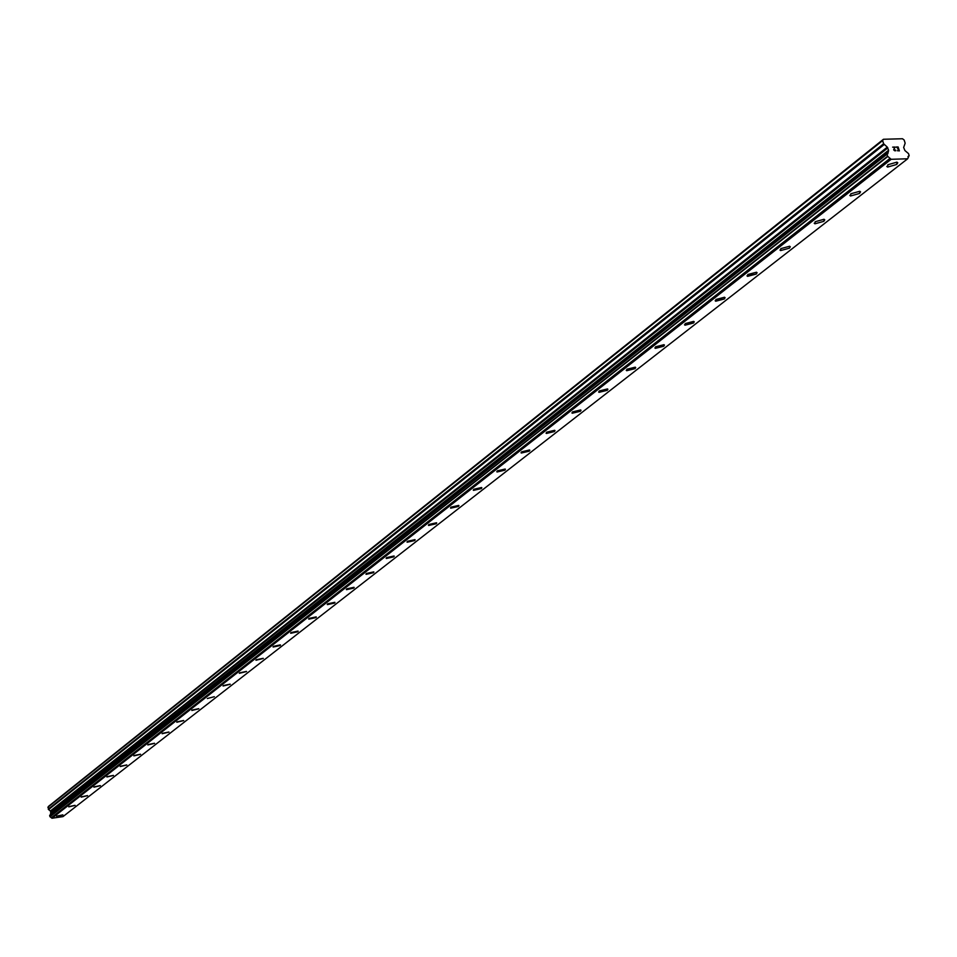<?xml version="1.0" encoding="UTF-8"?>
<svg xmlns="http://www.w3.org/2000/svg" width="957" height="957" viewBox="0 0 957 957"><rect width="100%" height="100%" fill="white"/><g stroke="black" fill="none" stroke-linecap="round" stroke-linejoin="round"><path stroke-width="1.44" d="M62.875 814.945L56.607 816.381M56.786 816.106L62.839 814.874L56.786 816.106M75.089 805.411L68.76 806.871M68.94 806.584L75.041 805.339L68.94 806.584M87.577 795.662L81.178 797.133M81.369 796.846L87.53 795.59L81.369 796.846M100.365 785.685L93.894 787.18M94.085 786.869L100.306 785.601L94.085 786.869M113.44 775.469L106.897 776.988M107.112 776.677L113.381 775.385L107.112 776.677M126.826 765.014L120.211 766.557M120.426 766.234L126.767 764.93L120.426 766.234M140.535 754.319L133.848 755.874M134.076 755.54L140.476 754.224L134.076 755.54M154.579 743.35L147.821 744.941M148.048 744.582L154.508 743.254L148.048 744.582M168.97 732.117L162.128 733.732M162.367 733.361L168.899 732.009L162.367 733.361M183.708 720.609L176.794 722.248M177.045 721.865L183.636 720.489L177.045 721.865M198.829 708.802L191.819 710.477M192.082 710.07L198.745 708.682L192.082 710.07M214.332 696.696L207.334 698.526M230.23 684.279L223.053 686.013M223.34 685.571L230.135 684.147L223.34 685.571M246.547 671.539L239.286 673.309M239.573 672.855L246.439 671.407L239.573 672.855M263.295 658.464L255.938 660.258M256.249 659.78L263.187 658.32L256.249 659.78M280.497 645.03L273.044 646.86M273.367 646.37L280.377 644.874L280.174 645.532L273.164 647.016L273.367 646.37M298.165 631.237L290.617 633.103M290.952 632.589L298.034 631.07L297.83 631.764L290.749 633.271L290.952 632.589M316.312 617.062L308.668 618.964M309.015 618.425L316.181 616.882L315.966 617.6L308.812 619.143L309.015 618.425M334.974 602.479L327.234 604.429M327.593 603.867L334.83 602.3L334.615 603.054L327.378 604.621L327.593 603.867M354.174 587.49L346.314 589.488M346.697 588.89L354.006 587.299L353.791 588.088L346.482 589.679L346.697 588.89M373.912 572.071L365.957 574.104M366.352 573.494L373.744 571.867L373.517 572.705L366.136 574.32L366.352 573.494M394.236 556.196L386.161 558.29M386.58 557.632L394.045 555.981L393.817 556.854L386.353 558.505L386.58 557.632M415.159 539.856L406.976 541.997M407.407 541.315L414.955 539.628L414.728 540.549L407.18 542.224L407.407 541.315M436.715 523.024L428.413 525.214M428.856 524.496L436.488 522.773L436.26 523.742L428.628 525.465L428.856 524.496M458.929 505.667L458.451 506.42L450.496 507.916M450.974 507.162L458.69 505.416L458.451 506.432L450.735 508.179L450.974 507.162M481.826 487.783L481.323 488.572L473.272 490.092M473.763 489.302L481.562 487.508L481.323 488.572L473.536 490.367L473.763 489.302M505.452 469.325L504.925 470.162L496.767 471.693M497.281 470.868L505.164 469.038L504.925 470.162L497.042 471.992L497.281 470.868M529.831 450.28L529.281 451.154L521.003 452.721M521.553 451.848L529.52 449.969L529.281 451.166L521.314 453.032L521.553 451.848M555 430.614L554.426 431.535L546.04 433.126M546.614 432.205L554.677 430.291L554.426 431.547L546.363 433.461L546.614 432.205M581.007 410.29L580.397 411.271L571.891 412.886M572.501 411.917L580.648 409.943L580.397 411.271L572.25 413.233L572.501 411.917M607.898 389.296L607.24 390.312L598.615 391.963M599.261 390.946L607.504 388.925L607.252 390.324L599.01 392.334L599.261 390.946M635.699 367.572L635.017 368.648L626.261 370.323M626.931 369.246L635.269 367.177L635.017 368.66L626.691 370.718L626.931 369.246M664.457 345.094L663.739 346.231L654.863 347.941M655.581 346.805L664.002 344.676L663.739 346.243L655.33 348.36L655.581 346.805M694.256 321.815L693.49 323.023L684.482 324.77M685.236 323.562L693.741 321.373L693.49 323.023L684.985 325.213L685.236 323.562M725.107 297.699L724.305 298.979L715.166 300.749M715.956 299.481L724.557 297.232L724.305 298.979L715.704 301.228L715.956 299.481M757.107 272.685L756.257 274.049L746.962 275.867M747.812 274.515L756.509 272.207L756.257 274.049L747.561 276.358L747.812 274.515M790.303 246.75L789.405 248.186L780.613 250.567L779.967 250.04M780.852 248.617L789.657 246.236L789.405 248.186L780.613 250.567L780.852 248.617M824.767 219.811L823.81 221.342L814.921 223.794L814.216 223.244M815.161 221.725L824.061 219.273L823.81 221.342L814.921 223.794L815.161 221.725M860.558 191.831L859.542 193.446L850.558 195.982L849.804 195.407M850.809 193.793L859.793 191.256L859.553 193.458L850.558 195.982L850.809 193.793M897.786 162.738L896.697 164.46L887.618 167.068L886.792 166.47M887.857 164.76L896.948 162.128L896.709 164.46L887.618 167.08L887.857 164.76M899.066 150.644L898.563 149.065L899.066 150.644L897.307 150.692L899.066 150.644M898.563 149.065L897.522 148.837M898.479 148.814L897.977 147.234L898.467 148.814M897.977 147.234L896.219 147.294L898.121 146.971L899.377 150.895L897.307 150.692M898.121 146.971L896.135 147.031M899.377 150.895L898.109 146.971M895.644 150.823L893.671 149.902L894.58 147.342L892.63 147.127L894.974 147.055L893.922 149.914L894.651 150.775L895.477 150.01M895.549 150.225L894.639 150.775L893.91 149.926L894.974 147.067L892.63 147.127M909.018 155.788L907.655 158.778L891.134 159.305L887.606 156.23L886.972 154.233L887.821 153.766L888.598 150.261L887.306 147.127L883.634 143.777L882.617 140.583L883.455 139.267L902.487 138.753L904.138 139.997L905.155 143.179L903.659 147.438L904.927 150.56L908.504 153.587L909.138 155.56L907.978 156.601M886.96 154.101L49.68 815.292L49.908 816.62L51.989 818.247L62.983 816.608L907.655 158.778M883.455 139.267L48.508 806.368L48.269 809.167L50.721 811.392L50.577 814.586M882.617 140.583L47.85 807.265M888.598 150.261L51.032 812.816M888.586 151.05L50.972 813.306M888.144 151.864L50.613 813.857M886.972 154.233L49.644 815.424M891.134 159.305L51.989 818.247M883.634 143.777L48.269 809.167M884.16 144.543L48.556 809.61M887.306 147.127L50.434 810.962M887.833 147.892L50.721 811.392M888.132 152.055L50.577 813.976M887.606 156.23L49.908 816.62M887.869 156.434L50.063 816.728M890.07 158.348L51.367 817.745M890.177 158.515L51.427 817.84M887.007 154.029L49.68 815.292M909.102 155.764L907.966 156.637"/></g></svg>
